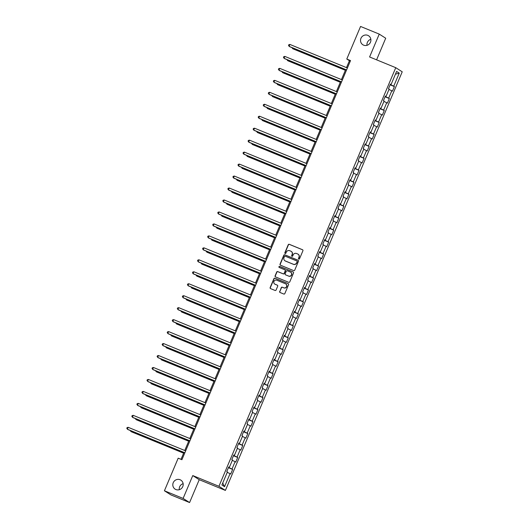 <?xml version="1.0" encoding="UTF-8"?>
<svg xmlns="http://www.w3.org/2000/svg" width="529" height="529" viewBox="0 0 529 529"><rect width="100%" height="100%" fill="white"/><g stroke="black" fill="none" stroke-linecap="round" stroke-linejoin="round"><path stroke-width="0.79" d="M298.792 259.091A0.575 0.555 -57.5 0 0 299.533 258.774L302.912 250.779A0.82 0.793 -57.5 0 0 302.495 249.721L289.284 244.312A0.82 0.793 -57.5 0 0 288.232 244.762L284.853 252.763A0.575 0.555 -57.5 0 0 285.144 253.497A0.575 0.555 -57.5 0 0 285.878 253.186L286.321 252.148A2.619 2.533 -57.5 0 1 289.687 250.7L290.785 251.149A2.619 2.533 -57.5 0 1 292.114 254.522L291.677 255.56A0.575 0.555 -57.5 0 0 291.968 256.294A0.575 0.555 -57.5 0 0 292.709 255.976L293.145 254.945A2.619 2.533 -57.5 0 1 296.511 253.497L297.609 253.946A2.619 2.533 -57.5 0 1 298.938 257.319L298.501 258.357A0.575 0.555 -57.5 0 0 298.792 259.091M180.052 479.724A5.336 5.164 -57.5 0 0 175.112 489.127A5.336 5.164 -57.5 0 0 182.565 487.011A5.336 5.164 -57.5 0 0 180.052 479.724M183.133 483.678A5.336 5.164 -57.5 0 0 179.291 489.709M367.767 35.344A5.336 5.164 -57.5 0 0 362.828 44.747A5.336 5.164 -57.5 0 0 370.28 42.624A5.336 5.164 -57.5 0 0 367.767 35.344M370.842 39.291A5.336 5.164 -57.5 0 0 367.007 45.322M279.656 291.453A0.82 0.793 -57.5 0 0 280.072 292.511L283.782 294.025A0.82 0.793 -57.5 0 0 284.833 293.575L288.583 284.695A0.82 0.793 -57.5 0 0 288.166 283.637L274.961 278.228A0.82 0.793 -57.5 0 0 273.91 278.677L270.154 287.564A0.82 0.793 -57.5 0 0 270.57 288.616L275.047 290.447A0.82 0.793 -57.5 0 0 276.098 289.998L277.705 286.196A0.82 0.793 -57.5 0 0 277.289 285.144L275.067 284.232A2.189 2.123 -57.5 0 1 274.035 281.243A2.189 2.123 -57.5 0 1 276.773 280.205L285.468 283.769A2.189 2.123 -57.5 0 1 286.5 286.758A2.189 2.123 -57.5 0 1 283.762 287.796L282.314 287.201A0.82 0.793 -57.5 0 0 281.263 287.65L279.834 291.565A0.82 0.793 -57.5 0 0 280.046 292.497M192.768 475.578L183.113 498.43L164.42 490.773L170.887 494.893L189.58 502.55L199.235 479.697L225.4 490.416L218.933 486.296L192.768 475.578L199.235 479.697M376.588 59.83L385.714 38.227L379.247 34.107L369.592 56.967L395.758 67.686L218.933 486.296M379.247 34.107L360.56 26.45L346.786 59.043L349.411 60.716L346.488 67.626M164.42 490.773L178.187 458.174L181.93 459.708L350.529 60.577L346.786 59.043M293.668 270.617A0.82 0.793 -57.5 0 0 294.719 270.16L298.475 261.28A0.82 0.793 -57.5 0 0 298.058 260.228L284.847 254.813A0.82 0.793 -57.5 0 0 283.795 255.262L280.046 264.15A0.82 0.793 -57.5 0 0 280.463 265.201L293.668 270.617M293.529 272.984L289.773 281.871A0.82 0.793 -57.5 0 1 288.722 282.321L275.516 276.912A0.82 0.793 -57.5 0 1 275.1 275.854L276.707 272.051A0.82 0.793 -57.5 0 1 277.758 271.602L283.114 273.797A0.82 0.793 -57.5 0 0 284.166 273.341L285.23 270.822A0.82 0.793 -57.5 0 0 284.814 269.77L279.239 267.482A0.575 0.555 -57.5 0 1 278.968 266.702A0.575 0.555 -57.5 0 1 279.682 266.431L293.112 271.932A0.82 0.793 -57.5 0 1 293.529 272.984M225.4 490.416L402.225 71.805L395.758 67.686M232.654 469.435L232.013 469.031L235.127 461.665L235.762 462.075L237.706 457.473L237.071 457.069L240.179 449.703L240.821 450.113L242.758 445.511L242.123 445.101L245.231 437.741L245.873 438.144L247.817 433.542L247.175 433.139L250.29 425.772L250.925 426.182L252.869 421.58L252.234 421.17L255.342 413.81L255.976 414.214L257.921 409.611L257.286 409.208L260.394 401.842L261.035 402.252L262.979 397.649L262.338 397.246L265.452 389.88L266.087 390.29L268.031 385.687L267.396 385.277L270.504 377.918L271.139 378.321L273.083 373.719L272.448 373.315L275.556 365.949L276.198 366.359L278.142 361.757L277.5 361.347L280.615 353.987L281.249 354.39L283.194 349.788L282.559 349.385L285.667 342.018L286.301 342.428L288.245 337.826L287.611 337.416L290.719 330.056L291.36 330.46L293.304 325.864L292.663 325.454L295.777 318.094L296.412 318.498L298.356 313.895L297.721 313.492L300.829 306.126L301.464 306.536L303.408 301.933L302.773 301.523L305.881 294.164L306.522 294.567L308.467 289.965L307.825 289.561L310.94 282.195L311.574 282.605L313.518 278.003L312.884 277.593L315.992 270.233L316.626 270.636L318.57 266.041L317.936 265.631L321.043 258.271L321.685 258.674L323.629 254.072L322.988 253.669L326.102 246.302L326.737 246.712L328.681 242.11L328.04 241.7L331.154 234.34L331.789 234.744L333.733 230.141L333.098 229.738L336.206 222.372L336.847 222.782L338.791 218.179L338.15 217.769L341.258 210.41L341.899 210.813L343.843 206.211L343.202 205.807L346.316 198.448L346.951 198.851L348.895 194.249L348.261 193.845L351.368 186.479L352.01 186.889L353.954 182.287L353.312 181.877L356.42 174.517L357.062 174.92L359.006 170.318L358.364 169.915L361.479 162.548L362.114 162.958L364.058 158.356L363.423 157.946L366.531 150.586L367.172 150.99L369.116 146.388L368.475 145.984L371.583 138.624L372.224 139.028L374.168 134.426L373.527 134.022L376.641 126.656L377.276 127.066L379.22 122.463L378.585 122.054L381.693 114.694L382.335 115.097L384.279 110.495L383.637 110.092L386.745 102.725L387.387 103.135L389.331 98.533L388.689 98.123L391.804 90.763L392.439 91.167L394.383 86.564L393.748 86.161L399.256 73.121L396.598 71.428L391.09 84.468L390.448 84.065L388.504 88.667L389.146 89.07L386.038 96.43L385.396 96.027L383.452 100.629L384.094 101.032L380.979 108.399L380.344 107.989L378.4 112.591L379.035 113.001L375.927 120.361L375.286 119.957L373.342 124.56L373.983 124.963L370.875 132.329L370.234 131.919L368.29 136.522L368.931 136.932L365.817 144.291L365.182 143.888L363.238 148.49L363.873 148.894L360.765 156.253L360.123 155.85L358.179 160.452L358.821 160.856L355.713 168.222L355.071 167.812L353.127 172.414L353.769 172.824L350.654 180.184L350.019 179.781L348.075 184.383L348.71 184.786L345.602 192.153L344.961 191.743L343.023 196.345L343.658 196.755L340.55 204.115L339.909 203.711L337.965 208.314L338.606 208.717L335.492 216.083L334.857 215.673L332.913 220.276L333.548 220.679L330.44 228.045L329.805 227.635L327.861 232.238L328.496 232.648L325.388 240.007L324.746 239.604L322.802 244.206L323.444 244.61L320.329 251.976L319.695 251.566L317.75 256.168L318.385 256.578L315.277 263.938L314.643 263.535L312.699 268.137L313.333 268.54L310.225 275.907L309.584 275.497L307.64 280.099L308.281 280.502L305.167 287.869L304.532 287.459L302.588 292.061L303.223 292.471L300.115 299.831L299.48 299.427L297.536 304.03L298.171 304.433L295.063 311.799L294.422 311.389L292.477 315.992L293.119 316.402L290.004 323.761L289.37 323.358L287.426 327.96L288.06 328.364L284.952 335.73L284.318 335.32L282.374 339.922L283.008 340.326L279.901 347.692L279.259 347.289L277.315 351.884L277.956 352.294L274.842 359.654L274.207 359.251L272.263 363.853L272.898 364.256L269.79 371.623L269.155 371.213L267.211 375.815L267.846 376.225L264.738 383.585L264.097 383.181L262.153 387.783L262.794 388.187L259.679 395.553L259.045 395.143L257.101 399.745L257.742 400.155L254.628 407.515L253.993 407.112L252.049 411.707L252.683 412.117L249.576 419.477L248.934 419.074L246.99 423.676L247.632 424.079L244.524 431.446L243.882 431.036L241.938 435.638L242.58 436.048L239.465 443.408L238.83 443.004L236.886 447.607L237.521 448.01L234.413 455.376L233.772 454.966L231.828 459.569L232.469 459.979L229.361 467.338L228.72 466.935L226.776 471.537L227.417 471.941L221.909 484.981L224.561 486.673L230.069 473.634L230.71 474.037L232.654 469.435L228.396 467.696M228.508 467.444L232.013 469.031M232.297 460.389L235.127 461.665M229.361 467.338L228.647 467.1M233.56 455.476L237.071 457.069M237.349 448.42L240.179 449.703M234.413 455.376L233.706 455.132M238.612 443.514L242.123 445.101M242.401 436.458L245.231 437.741M239.465 443.408L238.758 443.17M243.664 431.545L247.175 433.139M247.46 424.489L250.29 425.772M244.524 431.446L243.809 431.201M248.723 419.583L252.234 421.17M252.512 412.527L255.342 413.81M249.576 419.477L248.868 419.239M253.775 407.621L257.286 409.208M257.563 400.565L260.394 401.842M254.628 407.515L253.92 407.277M258.826 395.652L262.338 397.246M262.622 388.597L265.452 389.88M259.679 395.553L258.972 395.308M263.885 383.69L267.396 385.277M267.674 376.635L270.504 377.918M264.738 383.585L264.031 383.346M268.937 371.722L272.448 373.315M272.726 364.666L275.556 365.949M269.79 371.623L269.082 371.378M273.989 359.76L277.5 361.347M277.785 352.704L280.615 353.987M274.842 359.654L274.134 359.416M279.048 347.798L282.559 349.385M282.836 340.742L285.667 342.018M279.901 347.692L279.193 347.454M284.099 335.829L287.611 337.416M287.888 328.774L290.719 330.056M284.952 335.73L284.245 335.485M289.151 323.867L292.663 325.454M292.947 316.811L295.777 318.094M290.004 323.761L289.297 323.523M294.21 311.898L297.721 313.492M297.999 304.843L300.829 306.126M295.063 311.799L294.355 311.555M299.262 299.936L302.773 301.523M303.051 292.881L305.881 294.164M300.115 299.831L299.407 299.593M304.314 287.974L307.825 289.561M308.109 280.919L310.94 282.195M305.167 287.869L304.459 287.631M309.372 276.006L312.884 277.593M313.161 268.95L315.992 270.233M310.225 275.907L309.518 275.662M314.424 264.044L317.936 265.631M318.213 256.988L321.043 258.271M315.277 263.938L314.57 263.7M319.476 252.075L322.988 253.669M323.265 245.02L326.102 246.302M320.329 251.976L319.622 251.731M324.535 240.113L328.04 241.7M328.324 233.058L331.154 234.34M325.388 240.007L324.68 239.769M329.587 228.144L333.098 229.738M333.376 221.096L336.206 222.372M330.44 228.045L329.732 227.801M334.639 216.182L338.15 217.769M338.428 209.127L341.258 210.41M335.492 216.083L334.784 215.839M339.697 204.22L343.202 205.807M343.486 197.165L346.316 198.448M340.55 204.115L339.843 203.877M344.749 192.252L348.261 193.845M348.538 185.196L351.368 186.479M345.602 192.153L344.895 191.908M349.801 180.29L353.312 181.877M353.59 173.234L356.42 174.517M350.654 180.184L349.947 179.946M354.86 168.321L358.364 169.915M358.649 161.272L361.479 162.548M355.713 168.222L355.005 167.977M359.912 156.359L363.423 157.946M363.701 149.304L366.531 150.586M360.765 156.253L360.057 156.015M364.964 144.397L368.475 145.984M368.753 137.342L371.583 138.624M365.817 144.291L365.109 144.053M370.022 132.429L373.527 134.022M373.811 125.373L376.641 126.656M370.875 132.329L370.168 132.085M375.074 120.467L378.585 122.054M378.863 113.411L381.693 114.694M375.927 120.361L375.22 120.123M380.126 108.498L383.637 110.092M383.915 101.442L386.745 102.725M380.979 108.399L380.272 108.154M385.185 96.536L388.689 98.123M388.974 89.48L391.804 90.763M386.038 96.43L385.33 96.192M390.237 84.574L393.748 86.161M395.428 74.192L399.256 73.121M391.09 84.468L390.382 84.23M183.113 498.43L189.58 502.55M345.649 69.63L341.436 79.588M340.59 81.592L336.384 91.557M335.538 93.554L331.333 103.519M330.486 105.522L326.274 115.481M325.428 117.484L321.222 127.449M320.376 129.453L316.17 139.411M315.324 141.415L311.112 151.38M310.265 153.377L306.06 163.342M305.213 165.346L301.008 175.304M300.161 177.308L295.949 187.273M295.103 189.276L290.897 199.235M290.051 201.238L285.845 211.203M284.999 213.2L280.787 223.165M279.94 225.169L275.735 235.134M274.888 237.131L270.683 247.096M269.836 249.099L265.624 259.058M264.778 261.062L260.572 271.027M259.726 273.03L255.52 282.989M254.674 284.992L250.462 294.957M249.615 296.954L245.41 306.919M244.563 308.923L240.358 318.881M239.511 320.885L235.299 330.85M234.453 332.853L230.247 342.812M229.401 344.815L225.195 354.78M224.349 356.777L220.137 366.742M219.297 368.746L215.085 378.704M214.238 380.708L210.033 390.673M209.186 392.677L204.974 402.635M204.134 404.639L199.922 414.604M199.076 416.601L194.87 426.566M194.024 428.569L189.812 438.528M188.972 440.531L184.76 450.496M183.913 452.5L181.024 459.337M222.729 483.037L224.561 486.673M227.239 472.351L230.069 473.634M350.31 61.086L349.411 60.716M390.131 84.825L394.383 86.564M385.072 96.787L389.331 98.533M380.02 108.756L384.279 110.495M374.968 120.718L379.22 122.463M369.91 132.68L374.168 134.426M364.858 144.648L369.116 146.388M359.806 156.61L364.058 158.356M354.747 168.579L359.006 170.318M349.695 180.541L353.954 182.287M344.644 192.503L348.895 194.249M339.592 204.472L343.843 206.211M334.533 216.434L338.791 218.179M329.481 228.402L333.733 230.141M324.429 240.364L328.681 242.11M319.371 252.326L323.629 254.072M314.319 264.295L318.57 266.041M309.267 276.257L313.518 278.003M304.208 288.226L308.467 289.965M299.156 300.188L303.408 301.933M294.104 312.156L298.356 313.895M289.046 324.118L293.304 325.864M283.994 336.08L288.245 337.826M278.942 348.049L283.194 349.788M273.883 360.011L278.142 361.757M268.831 371.98L273.083 373.719M263.779 383.942L268.031 385.687M258.721 395.904L262.979 397.649M253.669 407.872L257.921 409.611M248.617 419.834L252.869 421.58M243.558 431.803L247.817 433.542M238.506 443.765L242.758 445.511M233.454 455.727L237.706 457.473M298.806 259.098A0.575 0.555 -57.5 0 1 298.68 258.463L299.116 257.431A2.619 2.533 -57.5 0 0 298.085 254.204M291.261 251.414A2.619 2.533 -57.5 0 1 292.292 254.634L291.856 255.672A0.575 0.555 -57.5 0 0 291.975 256.3M302.7 249.847A0.82 0.793 -57.5 0 0 302.667 249.833L289.462 244.424A0.82 0.793 -57.5 0 0 288.411 244.874L285.032 252.875A0.575 0.555 -57.5 0 0 285.151 253.503M298.263 260.347A0.82 0.793 -57.5 0 0 298.23 260.334L285.025 254.925A0.82 0.793 -57.5 0 0 283.974 255.375L280.218 264.262A0.82 0.793 -57.5 0 0 280.43 265.188M297.1 261.683A0.575 0.555 -57.5 0 0 296.809 260.949L285.21 256.195A0.575 0.555 -57.5 0 0 284.476 256.512L284.013 257.603A2.619 2.533 -57.5 0 0 285.343 260.976L293.271 264.222A2.619 2.533 -57.5 0 0 296.637 262.774L297.272 261.795A0.575 0.555 -57.5 0 0 296.981 261.062M285.045 260.83A2.619 2.533 -57.5 0 0 285.521 261.088L285.343 260.976M297.272 261.795L296.809 262.887A2.619 2.533 -57.5 0 1 293.443 264.335L285.521 261.088M285.019 269.896A0.82 0.793 -57.5 0 1 285.409 270.934L284.337 273.453A0.82 0.793 -57.5 0 1 283.286 273.91L277.93 271.714A0.82 0.793 -57.5 0 0 276.879 272.164L275.272 275.966A0.82 0.793 -57.5 0 0 275.483 276.898M293.317 272.058A0.82 0.793 -57.5 0 0 293.291 272.045L279.861 266.543A0.575 0.555 -57.5 0 0 279.246 267.489M288.675 276.072A2.189 2.123 -57.5 0 0 290.699 272.217A2.189 2.123 -57.5 0 0 290.375 272.045L287.313 270.788A0.82 0.793 -57.5 0 0 286.262 271.245L285.191 273.764A0.82 0.793 -57.5 0 0 285.786 274.928L288.847 276.184A2.189 2.123 -57.5 0 0 290.785 272.27M288.847 276.184L285.786 274.928M285.878 283.994A2.189 2.123 -57.5 0 1 283.941 287.908L282.493 287.313A0.82 0.793 -57.5 0 0 281.441 287.763L279.834 291.565M274.835 284.119A2.189 2.123 -57.5 0 0 275.245 284.344L275.067 284.232M277.494 285.263A0.82 0.793 -57.5 0 0 277.461 285.25L275.245 284.344M288.371 283.762A0.82 0.793 -57.5 0 0 288.345 283.749L275.133 278.34A0.82 0.793 -57.5 0 0 274.082 278.79L270.332 287.67A0.82 0.793 -57.5 0 0 270.537 288.603M292.848 47.994L292.597 48.589L293.033 48.866L345.358 70.304M292.015 47.656L292.597 48.589L345.397 70.218M346.581 69.914L289.099 46.36L289.912 44.443L347.394 67.996M346.548 69.993L289.535 46.638L288.503 45.468L288.827 44.7L289.912 44.443M287.796 59.956L287.545 60.551L287.981 60.828L340.306 82.266M286.963 59.618L287.545 60.551L340.339 82.187M282.737 71.924L282.486 72.513L282.922 72.797L335.254 94.235M281.911 71.58L282.486 72.513L335.287 94.149M341.529 81.876L284.047 58.322L284.853 56.405L342.342 79.958M341.496 81.962L284.483 58.6L283.451 57.436L283.775 56.669L284.853 56.405M336.477 93.838L278.995 70.291L279.801 68.373L337.284 91.927M336.437 93.924L279.431 70.569L278.393 69.398L278.717 68.631L279.801 68.373M277.685 83.886L277.434 84.481L277.87 84.759L330.195 106.197M276.852 83.549L277.434 84.481L330.235 106.111M272.633 95.855L272.382 96.443L272.819 96.721L325.143 118.165M271.8 95.511L272.382 96.443L325.176 118.079M267.575 107.817L267.324 108.412L267.76 108.69L320.091 130.127M266.748 107.48L267.324 108.412L320.124 130.041M331.418 105.807L273.936 82.253L274.749 80.335L332.232 103.889M331.385 105.893L274.372 82.531L273.341 81.367L273.665 80.6L274.749 80.335M326.367 117.769L268.884 94.222L269.697 92.304L327.18 115.851M326.333 117.855L269.321 94.499L268.289 93.329L268.613 92.562L269.697 92.304M321.315 129.737L263.832 106.184L264.639 104.266L322.121 127.82M321.275 129.823L264.269 106.461L263.23 105.291L263.554 104.524L264.639 104.266M316.256 141.699L258.774 118.146L259.587 116.228L317.069 139.782M316.223 141.785L259.21 118.423L258.178 117.259L258.502 116.492L259.587 116.228M311.204 153.668L253.722 130.114L254.535 128.197L312.017 151.75M311.171 153.747L254.158 130.392L253.127 129.221L253.451 128.454L254.535 128.197M306.152 165.63L248.67 142.076L249.476 140.159L306.959 163.712M306.112 165.716L249.106 142.354L248.068 141.19L248.392 140.423L249.476 140.159M301.094 177.592L243.611 154.045L244.424 152.127L301.907 175.674M301.061 177.678L244.048 154.323L243.016 153.152L243.34 152.385L244.424 152.127M296.042 189.561L238.559 166.007L239.373 164.089L296.855 187.643M296.009 189.647L238.996 166.285L237.964 165.114L238.288 164.347L239.373 164.089M290.99 201.523L233.507 177.969L234.314 176.051L291.796 199.605M290.95 201.609L233.944 178.247L232.905 177.083L233.229 176.316L234.314 176.051M285.931 213.491L228.449 189.937L229.262 188.02L286.744 211.574M285.898 213.571L228.892 190.215L227.854 189.045L228.178 188.278L229.262 188.02M280.879 225.453L223.397 201.899L224.21 199.982L281.692 223.536M280.846 225.539L223.833 202.177L222.802 201.013L223.126 200.246L224.21 199.982M275.827 237.415L218.345 213.868L219.151 211.95L276.634 235.498M275.788 237.501L218.781 214.146L217.743 212.975L218.067 212.208L219.151 211.95M270.769 249.384L213.286 225.83L214.1 223.912L271.582 247.466M270.736 249.47L213.729 226.108L212.691 224.937L213.015 224.17L214.1 223.912M265.717 261.346L208.234 237.792L209.048 235.874L266.53 259.428M265.684 261.432L208.671 238.07L207.639 236.906L207.963 236.139L209.048 235.874M260.665 273.314L203.182 249.761L203.989 247.843L261.471 271.397M260.625 273.394L203.619 250.038L202.581 248.868L202.905 248.101L203.989 247.843M255.613 285.276L198.13 261.723L198.937 259.805L256.42 283.359M255.573 285.362L198.567 262L197.529 260.837L197.853 260.07L198.937 259.805M250.554 297.238L193.072 273.691L193.885 271.774L251.368 295.321M250.521 297.324L193.508 273.969L192.477 272.799L192.801 272.032L193.885 271.774M245.502 309.207L188.02 285.653L188.827 283.736L246.309 307.289M245.463 309.293L188.456 285.931L187.418 284.761L187.742 283.994L188.827 283.736M240.45 321.169L182.968 297.615L183.775 295.698L241.257 319.252M240.411 321.255L183.404 297.9L182.366 296.729L182.69 295.962L183.775 295.698M262.523 119.779L262.272 120.374L262.708 120.652L315.033 142.089M261.69 119.442L262.272 120.374L315.072 142.01M257.471 131.747L257.22 132.336L257.656 132.62L309.981 154.058M256.638 131.404L257.22 132.336L310.014 153.972M252.412 143.709L252.161 144.305L252.604 144.582L304.929 166.02M251.586 143.372L252.161 144.305L304.962 165.934M247.36 155.678L247.109 156.267L247.546 156.544L299.87 177.989M246.527 155.334L247.109 156.267L299.91 177.903M242.308 167.64L242.057 168.235L242.494 168.513L294.818 189.951M241.475 167.303L242.057 168.235L294.858 189.865M237.25 179.602L236.999 180.197L237.442 180.475L289.766 201.913M236.423 179.265L236.999 180.197L289.799 201.833M232.198 191.571L231.947 192.159L232.383 192.444L284.708 213.881M231.365 191.227L231.947 192.159L284.747 213.795M227.146 203.533L226.895 204.128L227.331 204.406L279.656 225.843M226.313 203.196L226.895 204.128L279.696 225.757M222.087 215.501L221.836 216.09L222.279 216.368L274.604 237.812M221.261 215.158L221.836 216.09L274.637 237.726M217.035 227.463L216.784 228.059L217.221 228.336L269.545 249.774M216.202 227.126L216.784 228.059L269.585 249.688M211.984 239.432L211.732 240.021L212.169 240.298L264.493 261.743M211.15 239.088L211.732 240.021L264.533 261.657M206.925 251.394L206.68 251.989L207.117 252.267L259.441 273.705M206.098 251.05L206.68 251.989L259.474 273.619M201.873 263.356L201.622 263.951L202.058 264.229L254.389 285.667M201.046 263.019L201.622 263.951L254.423 285.587M196.821 275.325L196.57 275.913L197.006 276.191L249.331 297.635M195.988 274.981L196.57 275.913L249.371 297.549M191.762 287.287L191.518 287.882L191.954 288.16L244.279 309.597M190.936 286.949L191.518 287.882L244.312 309.511M186.711 299.255L186.459 299.844L186.896 300.122L239.227 321.566M185.884 298.911L186.459 299.844L239.26 321.48M181.659 311.217L181.407 311.812L181.844 312.09L234.168 333.528M180.825 310.88L181.407 311.812L234.208 333.442M176.6 323.179L176.355 323.774L176.792 324.052L229.117 345.49M175.773 322.842L176.355 323.774L229.15 345.411M171.548 335.148L171.297 335.736L171.733 336.014L224.065 357.459M170.722 334.804L171.297 335.736L224.098 357.373M166.496 347.11L166.245 347.705L166.681 347.983L219.006 369.421M165.663 346.773L166.245 347.705L219.046 369.335M235.392 333.138L177.909 309.584L178.723 307.666L236.205 331.22M235.359 333.217L178.346 309.862L177.314 308.691L177.638 307.924L178.723 307.666M230.34 345.1L172.857 321.546L173.664 319.628L231.147 343.182M230.307 345.186L173.294 321.824L172.256 320.66L172.58 319.893L173.664 319.628M225.288 357.062L167.805 333.515L168.612 331.597L226.095 355.144M225.248 357.148L168.242 333.792L167.204 332.622L167.528 331.855L168.612 331.597M220.229 369.03L162.747 345.477L163.56 343.559L221.043 367.113M220.196 369.116L163.183 345.754L162.152 344.584L162.476 343.817L163.56 343.559M161.438 359.079L161.193 359.667L161.629 359.945L213.954 381.389M160.611 358.735L161.193 359.667L213.987 381.303M215.177 380.992L157.695 357.439L158.502 355.521L215.984 379.075M215.144 381.078L158.131 357.723L157.1 356.553L157.424 355.786L158.502 355.521M156.386 371.041L156.134 371.636L156.571 371.913L208.902 393.351M155.559 370.703L156.134 371.636L208.935 393.265M210.125 392.961L152.643 369.407L153.45 367.49L210.932 391.043M210.086 393.04L153.079 369.685L152.041 368.515L152.365 367.748L153.45 367.49M151.334 383.003L151.082 383.598L151.519 383.875L203.844 405.313M150.5 382.665L151.082 383.598L203.883 405.234M205.067 404.923L147.584 381.369L148.398 379.452L205.88 403.005M205.034 405.009L148.021 381.647L146.989 380.483L147.313 379.716L148.398 379.452M146.275 394.971L146.03 395.56L146.467 395.837L198.792 417.282M145.449 394.627L146.03 395.56L198.825 417.196M200.015 416.885L142.532 393.338L143.339 391.42L200.822 414.967M199.982 416.971L142.969 393.616L141.937 392.445L142.261 391.678L143.339 391.42M141.223 406.933L140.972 407.528L141.408 407.806L193.74 429.244M140.397 406.596L140.972 407.528L193.773 429.158M194.963 428.854L137.48 405.3L138.287 403.382L195.77 426.936M194.923 428.94L137.917 405.578L136.879 404.407L137.203 403.64L138.287 403.382M136.171 418.902L135.92 419.49L136.356 419.768L188.681 441.212M135.338 418.558L135.92 419.49L188.721 441.126M189.904 440.816L132.422 417.262L133.235 415.344L190.718 438.898M189.871 440.902L132.858 417.546L131.827 416.376L132.151 415.609L133.235 415.344M131.119 430.864L130.868 431.459L131.304 431.737L183.629 453.174M130.286 430.527L130.868 431.459L183.662 453.089M184.852 452.784L127.37 429.231L128.177 427.313L185.659 450.867M184.819 452.864L127.806 429.508L126.775 428.338L127.099 427.571L128.177 427.313"/></g></svg>
